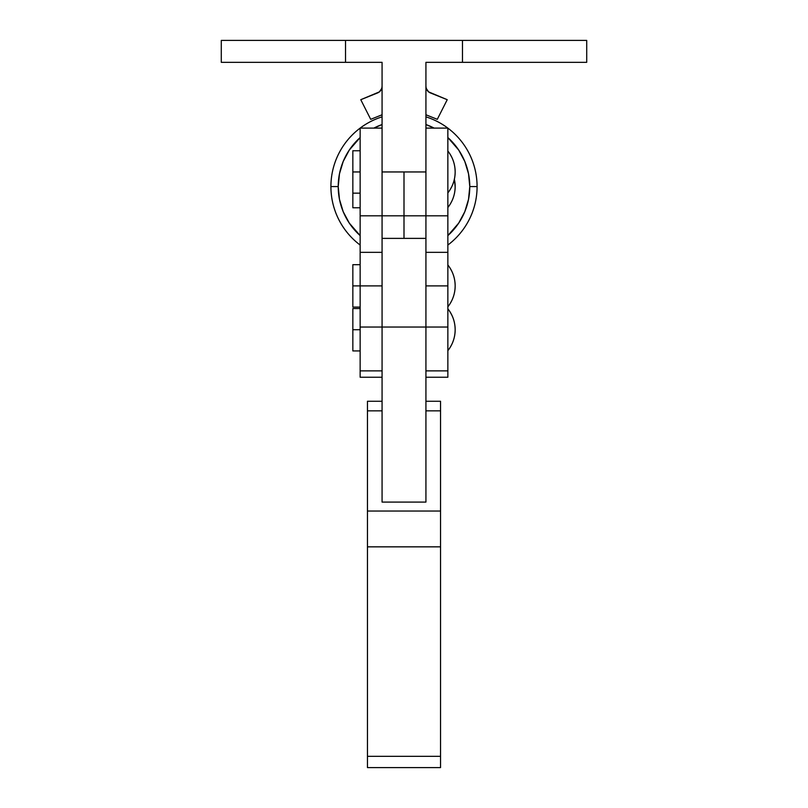 <?xml version="1.0" encoding="UTF-8"?>
<svg xmlns="http://www.w3.org/2000/svg" width="808" height="808" viewBox="0 0 808 808"><rect width="100%" height="100%" fill="white"/><g stroke="black" fill="none" stroke-linecap="round" stroke-linejoin="round"><path stroke-width="1.21" d="M382.073 279.689L382.073 285.891L360.146 285.891L360.146 370.872L382.073 370.872L382.073 327.028L382.073 502.091L382.073 370.872L360.146 370.872L360.146 377.235L360.146 171.963L352.844 171.953L352.844 207.767L352.844 171.953L360.146 171.953L360.146 128.088L382.073 128.088L360.146 128.088A73.084 73.084 0 0 1 382.073 116.857A73.084 73.084 0 0 0 360.166 128.088L382.073 128.088M360.146 329.735L352.844 329.735L352.844 350.924L352.844 329.735L360.146 329.735M382.073 285.891L382.073 327.028L382.073 252.338L382.073 285.891L352.844 285.891L352.844 307.08L352.844 285.891L360.146 285.891L360.146 218.584M455.156 285.891C455.086 293.688 452.652 300.667 447.854 306.818A33.623 33.623 0 0 0 447.854 264.953C452.652 271.104 455.086 278.083 455.156 285.891M455.156 329.735C455.086 337.532 452.652 344.511 447.854 350.662A33.623 33.623 0 0 0 447.854 308.797C452.652 314.948 455.086 321.927 455.156 329.735M455.156 171.942L455.156 171.953C455.086 179.76 452.652 186.729 447.854 192.89A33.623 33.623 0 0 0 447.854 151.025C452.652 157.176 455.086 164.155 455.156 171.953A33.623 33.623 0 0 0 447.854 151.015C452.652 157.166 455.086 164.145 455.156 171.942M425.927 370.872L425.927 502.091L382.073 502.091L425.927 502.091L425.927 327.028L425.927 370.872L447.854 370.872L425.927 370.872M447.854 218.584L447.854 252.338L425.927 252.338L425.927 215.807L447.854 215.807L447.854 128.108L425.927 128.108L425.927 215.807L447.854 215.807L447.854 327.028L360.146 327.028L425.927 327.028L425.927 285.891L425.927 327.028L447.854 327.028L447.854 377.235L447.854 285.891L425.927 285.891L425.927 252.338L447.854 252.338L447.854 285.891L425.927 285.891L425.927 279.689M367.458 410.858L382.073 410.858L367.458 410.858L367.458 401.263L382.073 401.263L367.458 401.263L367.458 511.04L367.458 410.858M440.542 767.418L440.542 401.263L425.927 401.263L440.542 401.263L440.542 410.858L425.927 410.858L440.542 410.858L440.542 511.04L367.458 511.04L440.542 511.04L440.542 546.844L367.458 546.844L367.458 511.04L367.458 546.844L440.542 546.844L440.542 756.339L367.458 756.339L367.458 546.844L367.458 767.6L440.542 767.6L440.542 756.339L367.458 756.339L367.458 767.418M425.927 128.088L447.854 128.088L425.927 128.108M425.927 171.963L425.927 62.327L462.469 62.327L462.469 40.4L345.531 40.4L345.531 62.327L382.073 62.327L382.073 215.807L382.073 171.963L404 171.953L382.073 171.953L382.073 62.327L345.531 62.327L345.531 40.4L586.719 40.4L586.719 62.327L586.719 40.4L462.469 40.4L462.469 62.327L586.719 62.327L425.927 62.327L425.927 171.953L404 171.953L425.927 171.953L425.927 215.726M425.927 218.584L425.927 285.891M447.834 128.088A73.084 73.084 0 0 0 425.927 116.857A73.084 73.084 0 0 1 447.834 128.088L447.854 215.807L404 215.807L404 238.38L404 171.953L404 215.807L382.073 215.807L382.073 252.338L382.073 218.584M382.073 252.338L360.146 252.338L382.073 252.338M382.073 215.807L360.146 215.807L382.073 215.807L360.146 215.807L360.146 128.108A73.084 73.084 0 0 0 360.146 245.046A73.084 73.084 0 0 1 330.916 186.577L338.219 186.577A65.781 65.781 0 0 1 360.146 137.542L349.309 150.025L343.228 161.398L339.481 173.74L338.219 186.577L339.481 199.404L343.228 211.746L349.309 223.119L360.146 235.603A65.781 65.781 0 0 1 338.219 186.577L330.916 186.577A73.084 73.084 0 0 1 360.146 128.108L382.073 128.108L360.146 128.088M352.844 264.691L352.844 285.891L352.844 264.691L360.146 264.691M352.844 308.535L352.844 329.735L352.844 308.535L360.146 308.535M352.844 150.763L360.146 150.763L352.844 150.753L352.844 171.953L352.844 151.167M455.156 186.577C455.086 194.374 452.652 201.354 447.854 207.504A33.623 33.623 0 0 0 454.359 179.265L455.156 186.577M477.084 186.577L469.781 186.577A65.781 65.781 0 0 1 447.854 235.603L458.691 223.119L464.772 211.746L468.519 199.404L469.781 186.577L468.519 173.74L464.772 161.398L458.691 150.025L447.854 137.542A65.781 65.781 0 0 1 469.781 186.577L477.084 186.577A73.084 73.084 0 0 1 447.854 245.046A73.084 73.084 0 0 0 447.854 128.108A73.084 73.084 0 0 1 477.084 186.577M434.118 128.088L425.927 124.553A65.781 65.781 0 0 1 434.108 128.088M382.073 124.553L373.882 128.088A65.781 65.781 0 0 1 382.073 124.553M349.309 223.119L357.489 233.088M447.854 235.603L450.511 233.088M458.691 150.025L450.511 140.057M360.146 137.542L357.489 140.057M382.073 86.274L381.76 88.385L379.406 91.87L360.772 99.697L370.71 119.332L382.073 114.766L370.71 119.332L360.772 99.697L377.568 92.94A7.181 7.181 0 0 0 382.073 86.274M221.281 40.4L345.531 40.4L221.281 40.4L221.281 62.327L221.281 40.4M382.073 215.726L382.073 171.953M221.281 62.327L345.531 62.327L221.281 62.327M425.927 114.766L437.29 119.332L447.228 99.697L428.594 91.87L426.24 88.385L425.927 86.274A7.181 7.181 0 0 0 430.432 92.94L447.228 99.697L437.29 119.332L425.927 114.766M360.146 193.152L352.844 193.152M360.146 350.924L352.844 350.924M360.146 307.08L352.844 307.08M425.927 238.38L382.073 238.38M447.854 377.235L425.927 377.235M360.146 377.235L382.073 377.235M360.146 207.767L352.844 207.767"/></g></svg>

